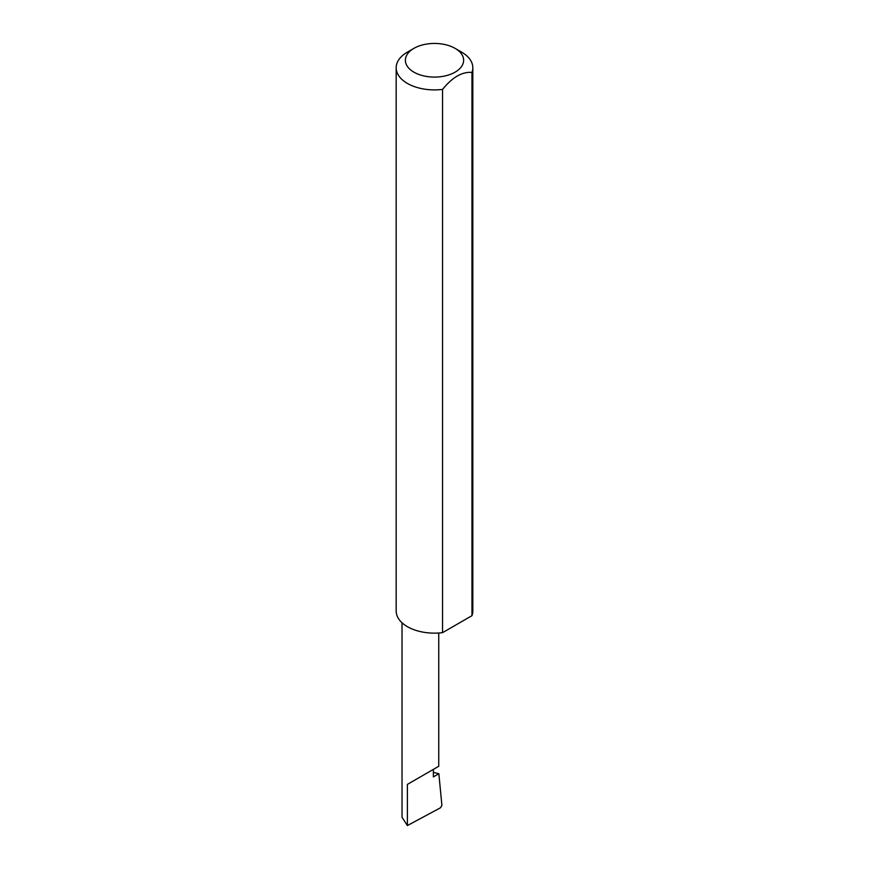 <?xml version="1.0" encoding="UTF-8"?>
<svg xmlns="http://www.w3.org/2000/svg" width="869" height="869" viewBox="0 0 869 869"><rect width="100%" height="100%" fill="white"/><g stroke="black" fill="none" stroke-linecap="round" stroke-linejoin="round"><path stroke-width="1.3" d="M433.37 772.367L438.856 773.736L433.37 776.908L433.37 769.391L438.747 766.284L438.747 633.012M433.37 769.391C440.246 765.426 440.246 765.426 433.37 769.391L407.398 784.392L433.37 769.391M413.905 72.16A29.122 16.815 0 0 0 455.095 72.16A29.122 16.815 0 0 0 455.095 48.371L461.602 52.129A38.323 22.127 180 0 1 472.823 67.782A38.323 22.127 180 0 1 471.965 72.431C462.178 71.595 452.369 77.254 442.56 89.409A38.323 22.127 180 0 1 407.398 83.424A38.323 22.127 180 0 1 396.177 67.782A38.323 22.127 180 0 1 407.398 52.129L413.905 48.371A29.122 16.815 0 0 0 413.905 72.16M442.56 89.409L442.56 632.654A38.323 22.127 180 0 1 407.398 626.668A38.323 22.127 180 0 1 396.177 611.026L396.177 67.782M438.856 773.736L441.897 805.357L440.529 807.757L407.398 825.55L402.021 817.273L402.021 622.769M407.398 825.55L407.398 784.392M471.965 72.431L471.965 615.676A38.323 22.127 180 0 0 472.823 611.026L472.823 67.782M442.56 632.654L471.965 615.676M461.602 52.129L455.095 48.371A29.122 16.815 0 0 0 413.905 48.371"/></g></svg>
